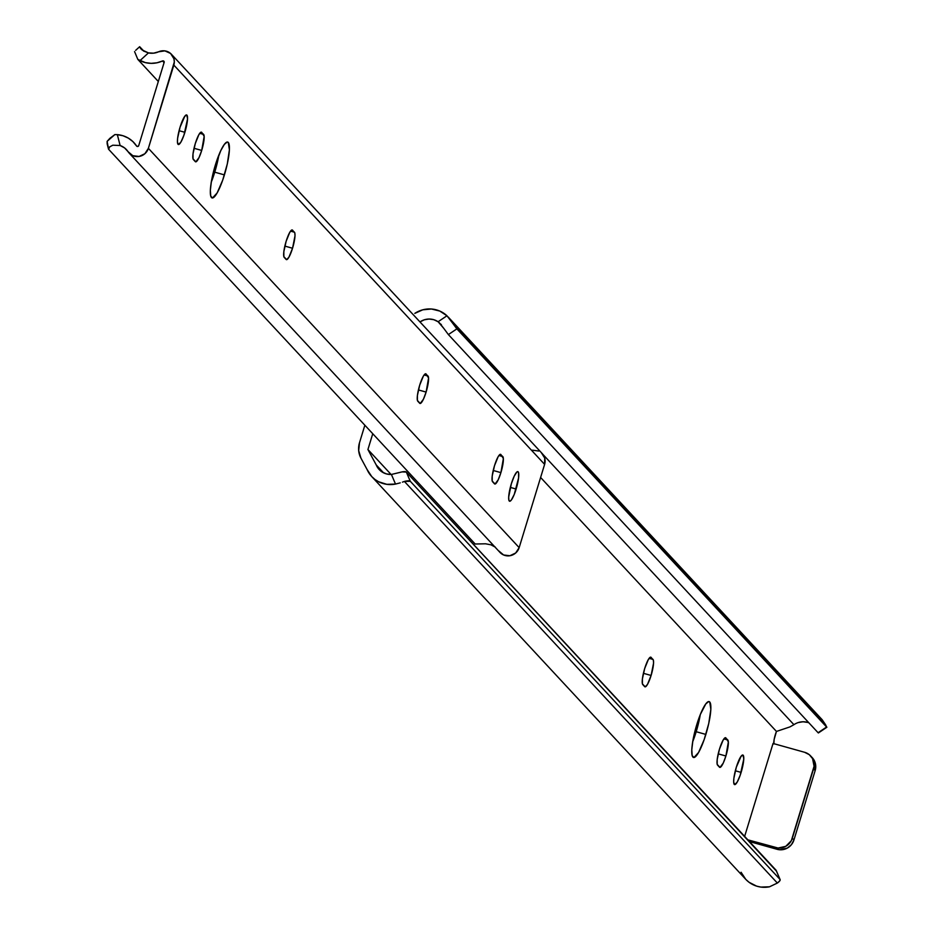 <?xml version="1.0" encoding="UTF-8"?>
<svg xmlns="http://www.w3.org/2000/svg" width="934" height="934" viewBox="0 0 934 934"><rect width="100%" height="100%" fill="white"/><g stroke="black" fill="none" stroke-linecap="round" stroke-linejoin="round"><path stroke-width="1.4" d="M692.713 741.689A29.012 5.732 105.6 0 0 696.192 731.719L705.859 734.428A29.012 5.732 -74.4 0 1 693.507 757.474A29.012 5.732 -74.4 0 1 696.776 724.644L700.348 714.475L705.8 703.909L708.696 701.562L709.747 701.983L710.844 709.35L708.743 723.511L704.131 739.705L698.574 752.477L693.95 757.509L692.176 755.606L691.79 749.722L692.865 740.779L696.776 724.644A29.012 5.732 -74.4 0 1 709.139 701.597A29.012 5.732 -74.4 0 1 705.859 734.428L696.192 731.719L700.266 714.685A29.012 5.732 105.6 0 1 696.192 731.719L692.631 741.9M725.893 756.003L718.211 753.855L725.893 756.003L723.208 763.16L720.009 767.409L717.207 764.397L717.195 759.435L719.484 749.103L723.091 740.183L725.368 737.697L727.819 739.973A14.337 2.837 -74.4 0 1 725.893 756.003A14.337 2.837 -74.4 0 1 719.787 767.386A14.337 2.837 -74.4 0 1 719.495 767.199L717.569 765.133A14.337 2.837 -74.4 0 1 719.238 749.92A14.337 2.837 -74.4 0 1 725.59 737.708A14.337 2.837 -74.4 0 1 725.893 737.907L728.357 741.935L725.893 756.003M723.92 738.887L727.819 739.973L723.92 738.887M741.129 772.406A15.353 3.035 -74.4 0 1 734.579 784.607A15.353 3.035 -74.4 0 1 736.319 767.223L741.094 756.248L743.184 755.232L743.768 759.12L740.207 775.197L737.265 781.956L734.813 784.618L733.68 782.295L733.867 778.291L736.319 767.223A15.353 3.035 -74.4 0 1 742.857 755.022A15.353 3.035 -74.4 0 1 741.129 772.406L735.327 770.772L741.129 772.406M651.103 675.457L643.409 673.309L651.103 675.457L647.495 684.377L645.207 686.864L642.405 683.851L642.405 678.89L644.682 668.557L648.289 659.638L650.578 657.151L653.018 659.427A14.337 2.837 -74.4 0 1 651.103 675.457A14.337 2.837 -74.4 0 1 644.997 686.84A14.337 2.837 -74.4 0 1 644.694 686.653L642.767 684.575A14.337 2.837 -74.4 0 1 644.437 669.374A14.337 2.837 -74.4 0 1 650.788 657.162A14.337 2.837 -74.4 0 1 651.091 657.361L653.368 660.163L653.566 663.058L651.103 675.457M649.118 658.342L653.018 659.427L649.118 658.342M820.963 718.515L826.882 727.247L818.091 732.723L448.378 334.582L456.866 328.873L448.378 334.582L818.091 732.723L826.59 727.014L456.866 328.873L452.745 323.339L456.866 328.873L826.59 727.014L825.691 724.947L452.745 323.339L446.966 315.774L438.093 321.74A16.252 15.808 137.1 0 0 419.961 321.926L424.293 319.802L429.056 319.031L433.796 319.697L438.093 321.74L446.966 315.774L439.821 311.08L431.45 309.014L422.798 309.808L414.801 313.38A26.491 25.778 137.1 0 1 446.966 315.774L452.745 323.339L825.691 724.947L822.189 719.74L448.227 317.046M773.866 743.978L774.123 739.541L776.458 731.439L540.611 477.472L776.458 731.439L789.942 726.897L793.923 724.691L542.852 454.333L793.923 724.691A16.252 15.808 -42.9 0 1 808.891 722.811M372.748 433.726L367.926 449.523L391.089 474.472L367.926 449.523L376.215 464.922L383.535 472.802L376.215 464.922L367.926 449.523L372.748 433.726M744.643 836.385L773.048 743.452L804.629 752.29L773.048 743.452L744.643 836.385M798.278 722.542L803.053 721.772L807.793 722.437M810.665 755.968A13.648 13.286 137.1 0 1 813.549 768.857L815.16 770.585L793.947 839.946L792.347 838.218L813.549 768.857L815.16 770.585A13.648 13.286 -42.9 0 0 812.276 757.684L810.665 755.968A13.648 13.286 137.1 0 0 804.629 752.29L809.264 754.66L812.58 758.63L814.074 766.265L791.331 840.682L785.774 846.332L778.092 848.037L747.854 839.841L775.5 847.582L777.1 849.31L749.465 841.569L779.692 849.753L787.374 848.06L791.448 844.628L793.947 839.946L815.16 770.585L815.184 762.774L812.241 757.649M360.944 458.127A20.478 19.929 137.1 0 1 359.485 442.786L364.855 425.227A6.83 1.354 105.6 0 0 364.844 425.285L359.485 442.786L358.691 450.643L360.944 458.127L367.074 469.498L360.944 458.127M448.378 334.582L443.825 328.441L448.378 334.582M438.093 321.74L443.825 328.441L439.272 322.639M440.778 324.063L441.42 324.787M773.807 743.662A8.873 1.751 -74.4 0 1 776.458 731.439L789.942 726.897L793.923 724.691M371.662 476.492L745.659 879.233A26.491 25.778 -42.9 0 0 769.511 886.798L777.357 883.05L404.41 481.442A13.648 2.965 -23.2 0 1 410.271 481.267L404.41 481.442L777.357 883.05L779.762 880.855L779.995 879.408L410.271 481.267L406.337 472.079L410.271 481.267L779.995 879.408L776.061 870.219L406.337 472.079A13.648 2.965 156.8 0 0 399.81 472.429L391.404 474.46A16.252 15.808 137.1 0 1 376.215 464.922L378.679 468.973L382.263 472.09L386.629 473.97L391.404 474.46L395.514 484.069A26.491 25.778 137.1 0 1 371.662 476.492A26.491 25.778 137.1 0 1 367.074 469.498L371.79 476.632L374.989 479.492L378.632 481.769L386.839 484.337L395.514 484.069L391.404 474.46L402.18 471.88L406.337 472.079L776.224 870.885M400.242 482.855L395.514 484.069L400.242 482.855M404.41 481.442L402.437 482.142L404.41 481.442M741.071 872.239L745.787 879.373L748.986 882.233L756.622 886.132L760.836 887.078L769.511 886.798L777.357 883.05A13.648 2.965 -23.2 0 0 780.124 879.594L776.189 870.406A13.648 2.965 156.8 0 0 776.061 870.219L779.995 879.408A13.648 2.965 -23.2 0 1 780.124 879.594M793.947 839.946L792.347 838.218A13.648 13.286 137.1 0 1 775.5 847.582L777.1 849.31A13.648 13.286 -42.9 0 0 793.947 839.946M184.885 132.313A15.353 3.035 -74.4 0 1 178.336 144.513A15.353 3.035 -74.4 0 1 180.075 127.141L184.85 116.155L186.94 115.139L187.524 119.038L183.963 135.115L181.021 141.875L178.569 144.536L177.437 142.213L177.623 138.209L180.075 127.141A15.353 3.035 -74.4 0 1 186.613 114.94A15.353 3.035 -74.4 0 1 184.885 132.313L179.071 130.69L184.885 132.313M500.904 472.627L493.222 470.479L500.904 472.627L498.219 479.784L495.02 484.034L492.218 481.022L492.206 476.06L494.495 465.727L498.091 456.808L498.954 455.477L502.819 456.598A14.337 2.837 -74.4 0 1 500.904 472.627A14.337 2.837 -74.4 0 1 494.798 484.022A14.337 2.837 -74.4 0 1 494.495 483.824L492.58 481.757A14.337 2.837 -74.4 0 1 494.249 466.545A14.337 2.837 -74.4 0 1 500.601 454.333A14.337 2.837 -74.4 0 1 500.904 454.531L503.368 458.559L500.904 472.627M211.259 182.153A29.012 5.732 105.6 0 0 214.75 172.183L224.417 174.892A29.012 5.732 -74.4 0 1 212.065 197.938A29.012 5.732 -74.4 0 1 215.334 165.108L220.774 150.631L224.358 144.373L227.254 142.026L228.293 142.447L229.402 149.814L227.289 163.975L222.689 180.169L217.132 192.941L212.497 197.973L210.734 196.07L210.348 190.186L211.423 181.243L215.334 165.108A29.012 5.732 -74.4 0 1 227.686 142.061A29.012 5.732 -74.4 0 1 224.417 174.892L214.75 172.183L218.825 155.149A29.012 5.732 105.6 0 1 214.75 172.183L211.177 182.352M516.128 489.031A15.353 3.035 -74.4 0 1 509.59 501.231A15.353 3.035 -74.4 0 1 511.318 483.847L514.202 476.177L516.922 471.974L517.634 471.623L518.568 472.639L518.58 477.951L514.249 494.413L511.353 500.005L509.824 501.243L508.89 500.239L508.68 497.122L511.318 483.847A15.353 3.035 -74.4 0 1 517.868 471.647A15.353 3.035 -74.4 0 1 516.128 489.031L510.326 487.408L516.128 489.031M426.102 392.082L418.42 389.933L426.102 392.082L423.417 399.238L420.218 403.488L417.416 400.476L417.405 395.514L419.693 385.182L423.3 376.262L424.153 374.931L428.029 376.052A14.337 2.837 -74.4 0 1 426.102 392.082A14.337 2.837 -74.4 0 1 419.996 403.465A14.337 2.837 -74.4 0 1 419.705 403.278L417.778 401.211A14.337 2.837 -74.4 0 1 419.448 385.999A14.337 2.837 -74.4 0 1 425.799 373.787A14.337 2.837 -74.4 0 1 426.102 373.985L428.566 378.013L426.102 392.082M292.54 248.246L284.847 246.097L292.54 248.246L288.933 257.165L286.645 259.652L283.854 256.64L283.843 251.678L286.131 241.346L289.727 232.426L292.015 229.939L294.455 232.216A14.337 2.837 -74.4 0 1 292.54 248.246A14.337 2.837 -74.4 0 1 286.434 259.629A14.337 2.837 -74.4 0 1 286.131 259.442L284.205 257.375A14.337 2.837 -74.4 0 1 285.874 242.163A14.337 2.837 -74.4 0 1 292.237 229.951A14.337 2.837 -74.4 0 1 292.529 230.149L294.817 232.951L295.004 235.858L292.54 248.246M290.556 231.13L294.455 232.216L290.556 231.13M201.709 150.432L194.027 148.284L201.709 150.432L199.024 157.589L195.825 161.839L193.023 158.827L193.011 153.865L195.299 143.532L198.895 134.613L201.184 132.126L203.624 134.403A14.337 2.837 -74.4 0 1 201.709 150.432A14.337 2.837 -74.4 0 1 195.603 161.827A14.337 2.837 -74.4 0 1 195.299 161.629L193.385 159.562A14.337 2.837 -74.4 0 1 195.054 144.361A14.337 2.837 -74.4 0 1 201.405 132.149A14.337 2.837 -74.4 0 1 201.709 132.336L204.172 136.364L201.709 150.432M199.736 133.317L203.624 134.403L199.736 133.317M129.161 153.106L499.959 552.391A11.453 11.15 -42.9 0 0 519.164 547.628L148.378 148.331A11.453 11.15 137.1 0 1 128.04 151.658L132.815 155.686L139.096 156.457L144.887 153.713L148.378 148.331L519.164 547.628L544.615 464.373A11.453 11.15 -42.9 0 0 542.199 453.55L171.412 54.265A11.453 11.15 137.1 0 1 173.829 65.088L544.615 464.373L173.829 65.088L148.378 148.331L174.331 61.913L173.922 58.76L170.583 53.46L164.863 50.868L158.57 51.802A16.252 15.808 137.1 0 1 148.448 52.899L141.945 49.876L139.656 46.7L143.976 51.242L139.656 46.7L135.652 50.354M495.3 547.149A16.252 15.808 -42.9 0 0 490.922 544.802L485.552 543.798L475.161 544.008L108.648 149.323L109.628 146.907L112.804 145.202L120.124 145.517A16.252 15.808 137.1 0 1 128.04 151.658L124.596 147.934L120.124 145.517L117.345 134.648A26.491 25.778 137.1 0 1 133.936 142.645A26.491 25.778 137.1 0 1 136.551 145.984L132.873 141.571L128.297 138.104L123.031 135.757L117.345 134.648L120.124 145.517L112.804 145.202L109.628 146.907L108.461 148.716M495.394 547.219L490.922 544.802L485.552 543.798L475.161 544.008L108.648 149.323M108.472 148.646L107.118 141.373L114.847 134.601L117.345 134.648L114.847 134.601L109.873 138.325L107.118 141.373L107.153 143.591M138.711 145.634A1.214 1.191 137.1 0 1 136.551 145.984L137.73 146.498L138.711 145.634L164.162 62.38L138.711 145.634M162.539 60.967A1.214 1.191 137.1 0 1 164.162 62.38L163.824 61.142L162.539 60.967A26.491 25.778 137.1 0 1 139.983 60.628L137.835 59.414L158.325 81.492L137.835 59.414L134.566 51.604L137.835 59.414L145.4 62.613L151.156 63.349L156.959 62.788L162.539 60.967L164.092 62.636L162.539 60.967M140.906 48.883L139.633 46.98M140.719 48.685L143.696 51.078L148.448 52.899L139.983 60.628L148.448 52.899L153.573 53.168L158.57 51.802A11.453 11.15 137.1 0 1 171.412 54.265M500.25 454.344L502.819 456.598L498.931 455.512L500.239 454.344M424.153 374.931L425.589 373.775L428.029 376.052L424.129 374.966M498.826 550.955L503.613 554.983L509.882 555.742L515.673 552.998L519.164 547.628L544.615 464.373L544.709 458.045L541.37 452.745M538.708 451.04L532.45 450.176M818.394 732.956L826.882 727.247M108.484 149.031L107.247 144.21"/></g></svg>
